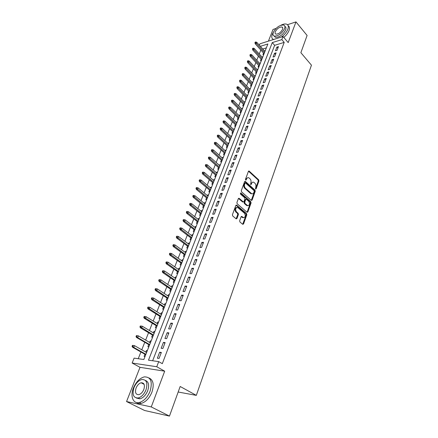 <?xml version="1.0" encoding="UTF-8"?>
<svg xmlns="http://www.w3.org/2000/svg" width="438" height="438" viewBox="0 0 438 438"><rect width="100%" height="100%" fill="white"/><g stroke="black" fill="none" stroke-linecap="round" stroke-linejoin="round"><path stroke-width="0.66" d="M255.573 189.019L256.126 188.833L258.924 181.014L258.666 179.81L249.091 171.034L248.417 171.373L245.51 179.251L245.773 180.171L246.638 178.907C247.147 177.746 247.881 177.379 248.844 177.806L250.021 178.808C251.001 179.887 251.281 181.19 250.859 182.723L250.667 184.601L251.226 184.414L251.598 183.391C252.102 182.235 252.825 181.869 253.777 182.29L254.932 183.27C255.896 184.338 256.17 185.63 255.754 187.152L255.573 189.019M143.604 383.513L143.116 383.819M239.663 220.741L239.931 221.984L242.707 224.305L243.539 223.977L246.813 214.828L246.55 213.596L236.602 205.104L235.83 205.466L232.425 214.697L232.698 215.956L236.181 218.858L236.969 218.491L238.409 214.538L238.141 213.29L236.46 211.872C235.047 209.074 235.491 207.634 237.785 207.557L244.492 213.251C245.871 216.022 245.433 217.451 243.172 217.522L241.853 216.432L241.086 216.794L239.663 220.741M169.462 416.1L144.589 410.488L126.549 401.553L151.263 406.929L169.462 416.1L180.171 386.486L196.317 395.372L311.451 65.174L300.873 52.686L307.098 35.467L295.973 21.9L288.193 42.595L283.019 36.524L281.837 39.617L284.213 42.382L162.312 363.671L158.704 361.624L156.749 366.737L132.139 363.025L134.105 358.125L143.839 359.51L267.881 43.97L260.347 46.324M151.263 406.929L164.693 371.183L156.749 366.737M251.281 200.412L252.08 200.128L255.239 191.296L254.982 190.087L245.296 181.392L244.59 181.737L241.305 190.639L241.573 191.877L251.281 200.412L254.571 191.373L254.314 190.163L244.7 181.529M251.067 202.958L247.848 211.943L247.103 212.304L237.177 203.807L236.903 202.559L238.343 198.66L239.093 198.31L243.265 201.902L244.004 201.551L244.935 198.994L244.672 197.757L240.522 194.133L240.916 193.065L250.804 201.732L251.067 202.958L250.394 203.024L247.174 212.003L247.848 211.943M295.973 21.9L287.492 24.698M276.033 28.47L273.011 29.466L268.417 41.134M145.783 352.086L146.385 350.553L147.179 351.008M144.929 354.254L144.091 356.384L145.016 356.51M149.593 342.406L150.174 340.934L150.957 341.399M148.734 344.586L147.907 346.688L148.832 346.803M153.349 332.858L153.908 331.446L154.685 331.916M152.495 335.043L151.674 337.123L152.599 337.222M157.061 323.441L157.598 322.083L158.364 322.554M156.202 325.62L155.391 327.684L156.317 327.766M160.724 314.139L161.239 312.836L161.994 313.318M159.865 316.329L159.06 318.371L159.985 318.437M164.338 304.957L164.83 303.715L165.58 304.196M163.478 307.153L162.679 309.173L163.604 309.228M167.907 295.896L168.378 294.703L169.123 295.196M167.042 298.092L166.254 300.096L167.179 300.134M171.428 286.956L171.877 285.811L172.616 286.31M170.563 289.151L169.78 291.133L170.705 291.16M174.904 278.125L175.337 277.03L176.065 277.533M174.039 280.325L173.267 282.286L174.193 282.302M178.343 269.403L178.748 268.363L179.471 268.872M177.472 271.604L176.706 273.553L177.631 273.553M181.732 260.791L182.12 259.8L182.832 260.314M180.861 262.997L180.106 264.924L181.025 264.913M185.077 252.288L185.449 251.346L186.155 251.861M184.212 254.494L183.456 256.405L184.382 256.383M188.384 243.889L188.74 242.991L189.435 243.517M187.513 246.101L186.774 247.99L187.694 247.957M191.652 235.6L191.986 234.741L192.676 235.272M190.782 237.807L190.043 239.679L190.963 239.635M194.877 227.404L195.195 226.594L195.879 227.125M194.007 229.616L193.278 231.472L194.193 231.412M198.064 219.312L198.365 218.546L199.044 219.082M197.193 221.524L196.47 223.364L197.385 223.292M201.212 211.319L201.496 210.59L202.17 211.132M200.341 213.53L199.624 215.354L200.538 215.272M204.322 203.418L204.595 202.734L205.258 203.276M203.451 205.63L202.739 207.437L203.654 207.349M207.398 195.611L207.65 194.97L208.307 195.518M206.522 197.828L205.822 199.619L206.731 199.52M210.432 187.902L210.673 187.3L211.319 187.847M209.561 190.119L208.866 191.888L209.775 191.778M213.432 180.281L213.656 179.717L214.302 180.27M212.561 182.498L211.872 184.256L212.78 184.135M216.399 172.747L216.607 172.222L217.243 172.78M215.529 174.965L214.844 176.706L215.748 176.58M219.334 165.307L219.526 164.814L220.155 165.372M218.458 167.524L217.779 169.249L218.688 169.112M222.23 157.948L222.405 157.494L223.03 158.058M221.354 160.166L220.681 161.874L221.59 161.731M225.094 150.677L225.258 150.256L225.877 150.825M224.218 152.889L223.55 154.587L224.459 154.433M227.924 143.489L228.078 143.1L228.685 143.669M227.048 145.701L226.386 147.387L227.289 147.223M230.722 136.382L230.859 136.026L231.467 136.601M229.851 138.594L229.194 140.264L230.092 140.089M233.487 129.352L233.613 129.035L234.215 129.61M232.616 131.57L231.965 133.223L232.863 133.042M236.224 122.405L236.339 122.12L236.931 122.7M235.354 124.622L234.708 126.259L235.606 126.073M238.929 115.539L239.028 115.282L239.619 115.862M238.058 117.751L237.418 119.377L238.316 119.18M241.606 108.744L242.274 109.106M240.736 110.956L240.101 112.571L240.993 112.363M244.251 102.027L244.902 102.421M243.38 104.239L242.751 105.837L243.643 105.629M246.862 95.385L247.503 95.807M245.997 97.592L245.373 99.18L246.26 98.961M249.452 88.815L250.071 89.27M248.581 91.022L247.963 92.593L248.855 92.369M252.009 82.317L252.616 82.798M251.144 84.523L250.531 86.083L251.417 85.848M254.544 75.889L255.13 76.404M253.673 78.09L253.065 79.639L253.952 79.404M257.046 69.527L257.621 70.075M256.181 71.733L255.573 73.266L256.46 73.02M259.526 63.236L260.079 63.811M258.655 65.437L258.059 66.965L258.94 66.713M262.855 56.754L261.973 57.017L262.515 57.613L254.308 48.541L253.859 49.658L262.077 58.73M261.108 59.212L260.511 60.723L261.393 60.466M277.062 50.321L278.491 46.592L276.898 47.08L275.464 50.803L277.062 50.321M274.659 56.59L276.104 52.823L274.506 53.294L273.06 57.06L274.659 56.59M272.233 62.93L273.695 59.119L272.091 59.579L270.629 63.384L272.233 62.93M269.781 69.335L271.253 65.481L269.655 65.935L268.176 69.779L269.781 69.335M267.3 75.812L268.79 71.92L267.185 72.358L265.691 76.245L267.3 75.812M264.793 82.36L266.299 78.424L264.689 78.851L263.178 82.782L264.793 82.36M262.258 88.985L263.78 84.999L262.165 85.415L260.637 89.39L262.258 88.985M259.69 95.681L261.234 91.651L259.614 92.057L258.07 96.075L259.69 95.681M257.095 102.454L258.655 98.38L257.035 98.774L255.474 102.837L257.095 102.454M254.473 109.303L256.049 105.186L254.429 105.563L252.846 109.675L254.473 109.303M251.823 116.234L253.416 112.068L251.79 112.429L250.191 116.59L251.823 116.234M249.134 123.237L250.75 119.026L249.118 119.377L247.503 123.582L249.134 123.237M246.419 130.327L248.056 126.067L246.419 126.401L244.787 130.655L246.419 130.327M243.676 137.499L245.329 133.185L243.692 133.508L242.039 137.811L243.676 137.499M240.895 144.754L242.57 140.39L240.927 140.697L239.252 145.049L240.895 144.754M238.086 152.096L239.778 147.677L238.135 147.973L236.438 152.375L238.086 152.096M235.239 159.52L236.953 155.052L235.305 155.331L233.591 159.788L235.239 159.52M232.364 167.037L234.095 162.514L232.447 162.777L230.711 167.289L232.364 167.037M229.452 174.642L231.204 170.07L229.55 170.311L227.793 174.877L229.452 174.642M226.501 182.339L228.275 177.713L226.621 177.938L224.847 182.558L226.501 182.339M223.517 190.13L225.313 185.444L223.654 185.657L221.858 190.327L223.517 190.13M220.5 198.014L222.312 193.273L220.653 193.465L218.836 198.195L220.5 198.014M217.44 205.997L219.279 201.195L217.615 201.37L215.775 206.161L217.44 205.997M214.346 214.078L216.208 209.222L214.543 209.375L212.676 214.226L214.346 214.078M211.215 222.263L213.098 217.341L211.428 217.478L209.545 222.384L211.215 222.263M208.039 230.547L209.95 225.565L208.274 225.679L206.369 230.651L208.039 230.547M204.825 238.934L206.758 233.887L205.088 233.985L203.15 239.017L204.825 238.934M201.573 247.426L203.533 242.318L201.852 242.395L199.898 247.492L201.573 247.426M198.283 256.027L200.259 250.854L198.584 250.908L196.602 256.071L198.283 256.027M194.943 264.744L196.952 259.499L195.271 259.537L193.262 264.76L194.943 264.744M191.565 273.569L193.596 268.259L191.915 268.27L189.878 273.564L191.565 273.569M188.137 282.505L190.201 277.128L188.515 277.117L186.451 282.483L188.137 282.505M184.672 291.566L186.758 286.113L185.071 286.08L182.98 291.516L184.672 291.566M181.157 300.736L183.27 295.217L181.584 295.163L179.465 300.665L181.157 300.736M177.598 310.038L179.739 304.443L178.047 304.361L175.906 309.94L177.598 310.038M173.99 319.455L176.158 313.789L174.466 313.679L172.293 319.335L173.99 319.455M170.333 329.004L172.534 323.26L170.836 323.129L168.635 328.856L170.333 329.004M166.626 338.683L168.854 332.858L167.157 332.699L164.929 338.503L166.626 338.683M162.87 348.489L165.126 342.587L163.429 342.401L161.168 348.287L162.87 348.489M284.213 42.382L274.642 45.322L152.643 360.764M159.651 352.234L157.362 358.202L159.06 358.432L161.354 352.453L159.651 352.234L161.113 353.083M260.829 50.041L259.252 54.005M258.376 56.206L256.777 60.236M255.901 62.442L254.275 66.538M253.399 68.744L251.746 72.905M250.87 75.117L249.189 79.344M248.313 81.556L246.605 85.853M245.729 88.065L243.988 92.434M243.112 94.646L241.349 99.092M240.467 101.304L238.677 105.821M237.796 108.033L235.972 112.626M235.091 114.844L233.24 119.508M232.359 121.726L230.476 126.467M229.594 128.684L227.678 133.508M226.796 135.725L224.853 140.631M223.971 142.848L221.989 147.83M221.108 150.053L219.093 155.118M218.212 157.341L216.169 162.493M215.282 164.715L213.202 169.955M212.321 172.172L210.207 177.499M209.326 179.722L207.174 185.137M206.293 187.36L204.103 192.868M203.221 195.091L200.993 200.692M200.111 202.914L197.85 208.614M196.969 210.831L194.669 216.629M193.788 218.847L191.444 224.743M190.563 226.961L188.181 232.956M187.3 235.173L184.88 241.272M183.998 243.484L181.535 249.693M180.653 251.905L178.146 258.217M177.27 260.429L174.718 266.857M173.842 269.063L171.247 275.601M170.371 277.807L167.727 284.459M166.851 286.66L164.162 293.433M163.292 295.634L160.554 302.521M159.678 304.717L156.897 311.73M156.027 313.926L153.191 321.059M152.32 323.249L149.435 330.515M148.57 332.699L145.63 340.091M144.764 342.275L141.775 349.803M140.91 351.982L138.238 358.717M266.348 47.873L262.729 48.985M263.534 53.053L262.942 54.553L263.824 54.29M264.415 50.874L265.269 50.616M259.531 63.214L260.418 62.957M257.068 69.478L257.949 69.226M254.577 75.807L255.458 75.566M252.053 82.207L252.94 81.972M249.507 88.679L250.394 88.449M246.928 95.221L247.82 94.997M244.327 101.835L245.22 101.621M241.694 108.52L242.586 108.312M239.028 115.282L239.925 115.084M236.339 122.12L237.232 121.928M233.613 129.035L234.511 128.849M230.859 136.026L231.762 135.851M228.078 143.1L228.975 142.936M225.258 150.256L226.161 150.097M222.405 157.494L223.314 157.341M219.526 164.814L220.429 164.672M216.607 172.222L217.516 172.085M213.656 179.717L214.565 179.591M210.673 187.3L211.581 187.185M207.65 194.97L208.565 194.866M204.595 202.734L205.504 202.641M201.496 210.59L202.411 210.508M198.365 218.546L199.285 218.469M195.195 226.594L196.114 226.528M191.986 234.741L192.906 234.691M188.74 242.991L189.659 242.948M185.449 251.346L186.369 251.313M182.12 259.8L183.04 259.783M178.748 268.363L179.673 268.357M175.337 277.03L176.257 277.035M171.877 285.811L172.802 285.833M168.378 294.703L169.303 294.736M164.83 303.715L165.756 303.758M161.239 312.836L162.164 312.896M157.598 322.083L158.523 322.154M153.908 331.446L154.838 331.533M150.174 340.934L151.099 341.038M146.385 350.553L147.316 350.668M178.173 392.015L196.317 395.372M164.693 371.183L140.018 367.334L126.549 401.553M140.018 367.334L132.139 363.025M259.329 45.18L259.865 43.833L283.019 36.524M281.837 39.617L272.266 42.601L148.487 360.173L158.704 361.624M274.642 45.322L272.266 42.601M276.898 47.08L277.873 48.202M274.506 53.294L275.497 54.416M272.091 59.579L273.088 60.696M269.655 65.935L270.657 67.047M267.185 72.358L268.198 73.464M264.689 78.851L265.713 79.957M262.165 85.415L263.2 86.516M259.614 92.057L260.659 93.152M257.035 98.774L258.091 99.864M254.429 105.563L255.491 106.648M251.79 112.429L252.863 113.513M249.118 119.377L250.202 120.455M246.419 126.401L247.514 127.474M243.692 133.508L244.793 134.576M240.927 140.697L242.044 141.759M238.135 147.973L239.257 149.029M235.305 155.331L236.443 156.382M232.447 162.777L233.596 163.823M229.55 170.311L230.711 171.351M226.621 177.938L227.793 178.972M223.654 185.657L224.842 186.681M220.653 193.465L221.852 194.483M217.615 201.37L218.825 202.383M214.543 209.375L215.764 210.377M211.428 217.478L212.665 218.474M208.274 225.679L209.523 226.67M205.088 233.985L206.347 234.965M201.852 242.395L203.128 243.364M198.584 250.908L199.87 251.872M195.271 259.537L196.574 260.49M191.915 268.27L193.229 269.217M188.515 277.117L189.846 278.053M185.071 286.08L186.418 287.005M181.584 295.163L182.942 296.077M178.047 304.361L179.421 305.264M174.466 313.679L175.857 314.577M170.836 323.129L172.244 324.01M167.157 332.699L168.581 333.57M163.429 342.401L164.874 343.261M252.606 182.203L250.93 183.478L251.598 183.391M250.563 184.475L250.93 183.478M247.651 177.719L245.97 178.994L246.638 178.907M245.598 180.002L245.97 178.994M255.464 188.882L258.256 181.102L257.998 179.892L248.51 171.187M254.21 191.455L254.029 190.607L245.537 182.996L245.045 183.237L244.645 184.327C244.212 185.882 244.492 187.196 245.488 188.274L251.587 193.651C252.567 194.105 253.312 193.733 253.826 192.539L254.21 191.455M245.165 183.046L244.371 183.325L245.045 183.237M252.102 193.837L250.602 193.492L244.815 188.356C243.818 187.278 243.539 185.964 243.971 184.409L244.371 183.325M243.2 201.858L242.592 201.973L238.48 198.419M240.347 193.235L250.131 201.803L250.804 201.732M247.289 205.4L247.508 205.559C249.693 205.455 250.109 204.048 248.751 201.332L246.419 199.301L245.691 199.657L244.765 202.208L245.028 203.446L247.289 205.4L246.61 205.466L247.903 205.723M245.882 199.356L245.017 199.728L245.691 199.657M246.61 205.466L244.355 203.511L244.092 202.274L245.017 199.728M250.394 203.024L250.131 201.803M243.594 217.702L242.499 217.576L241.239 216.531M236.662 207.437C234.697 208.088 234.407 209.583 235.781 211.932L236.46 211.872M236.131 218.819L237.735 214.593L237.462 213.35L235.781 211.932M242.701 224.3L246.14 214.883L245.877 213.651L235.978 205.208M255.819 41.971L255.201 42.168L254.954 42.782L255.573 42.585L255.819 41.971L256.805 42.355L256.356 43.466L255.244 43.816L264.076 53.655M255.573 42.585L264.503 52.56M256.805 42.355L264.935 51.46M255.244 43.816L254.954 42.782M281.382 37.038C284.503 34.722 286.655 32.127 287.843 29.247C288.79 26.526 288.335 24.824 286.479 24.139C284.996 23.723 283.123 24.101 280.857 25.262M273.591 31.821L272.283 34.284C271.281 37.038 271.724 38.774 273.608 39.491M283.791 37.427C286.299 35.286 288.034 33.014 288.992 30.622C289.846 28.218 289.567 26.592 288.16 25.732M284.859 26.351C286.025 26.915 286.277 28.125 285.625 29.965C282.893 34.87 279.493 37.329 275.436 37.345L274.122 36.026M284.563 28.705C285.253 26.734 284.93 25.508 283.583 25.015C279.526 25.01 276.121 27.452 273.356 32.352C272.633 34.367 272.967 35.615 274.363 36.108C278.42 36.08 281.82 33.611 284.563 28.705M275.327 31.711C274.861 33.003 275.075 33.808 275.973 34.126C278.584 34.115 280.78 32.527 282.548 29.362C282.997 28.087 282.784 27.293 281.913 26.975C279.296 26.975 277.101 28.552 275.327 31.711M273.104 39.283L273.246 39.606M150.086 391.205C152.742 381.586 150.803 376.811 144.283 376.888C139.7 378.169 136.081 381.87 133.415 387.997C130.009 396.16 133.103 404.165 139.366 402.484C143.932 401.077 147.507 397.315 150.086 391.205M136.41 402.495C137.729 403.524 139.333 403.836 141.228 403.42C145.788 402.018 149.358 398.268 151.926 392.163C154.286 384.646 153.3 379.905 148.975 377.945M145.383 380.414C148.679 381.712 149.451 385.15 147.699 390.745C145.832 395.147 143.253 397.846 139.963 398.848L136.344 398.032M146.002 389.858C147.945 382.911 146.555 379.467 141.83 379.527C138.534 380.469 135.928 383.146 134.006 387.564C131.964 394.578 133.376 398.049 138.249 397.983C141.54 396.976 144.124 394.266 146.002 389.858M136.103 387.964C134.8 392.475 135.709 394.709 138.83 394.665C140.954 394.025 142.618 392.284 143.834 389.442C145.098 384.958 144.201 382.735 141.14 382.774C139.016 383.387 137.335 385.117 136.103 387.964M143.899 383.918L143.582 384.066M253.065 48.777L253.317 48.153L252.699 48.35L252.452 48.968L253.065 48.777L253.859 49.658L252.748 50.003L261.65 59.814M253.317 48.153L254.308 48.541M252.748 50.003L252.452 48.968M250.793 54.405L250.175 54.597L249.917 55.221L250.536 55.035L250.793 54.405L251.79 54.788L251.335 55.922L250.218 56.256L259.208 66.034M250.536 55.035L259.63 64.961M251.79 54.788L260.073 63.838M250.218 56.256L249.917 55.221M248.236 60.729L247.618 60.909L247.361 61.544L247.979 61.364L248.236 60.729L249.244 61.106L248.779 62.251L247.662 62.579L256.734 72.325M247.979 61.364L257.15 71.263M249.244 61.106L257.599 70.124M247.662 62.579L247.361 61.544M245.652 67.113L245.034 67.293L244.771 67.939L245.395 67.759L245.652 67.113L246.665 67.49L246.2 68.646L245.077 68.969L254.232 78.687M245.395 67.759L254.648 77.636M246.665 67.49L255.102 76.48M245.077 68.969L244.771 67.939M243.041 73.573L242.417 73.748L242.154 74.4L242.778 74.225L243.041 73.573L244.065 73.945L243.588 75.117L242.471 75.429L251.708 85.114M242.778 74.225L252.118 84.074M244.065 73.945L252.573 82.908M242.471 75.429L242.154 74.4M240.402 80.105L239.778 80.274L239.509 80.931L240.133 80.762L240.402 80.105L241.431 80.477L240.949 81.66L239.827 81.961L249.151 91.613M240.133 80.762L249.556 90.584M241.431 80.477L250.021 89.407M239.827 81.961L239.509 80.931M237.73 86.713L237.106 86.877L236.838 87.54L237.462 87.376L237.73 86.713L238.765 87.074L238.283 88.273L237.161 88.569L246.572 98.183M237.462 87.376L246.972 97.165M238.765 87.074L247.437 95.971M237.161 88.569L236.838 87.54M235.031 93.393L234.401 93.551L234.133 94.219L234.757 94.061L235.031 93.393L236.077 93.748L235.584 94.958L234.461 95.249L243.961 104.824M234.757 94.061L244.355 103.817M236.077 93.748L244.826 102.612M234.461 95.249L234.133 94.219M232.299 100.143L231.669 100.302L231.395 100.981L232.025 100.822L232.299 100.143L233.35 100.499L232.857 101.725L231.729 101.999L241.316 111.537M232.025 100.822L241.71 110.546M233.35 100.499L242.187 109.33M231.729 101.999L231.395 100.981M229.534 106.976L228.91 107.124L228.631 107.814L229.26 107.66L229.534 106.976L230.596 107.326L230.098 108.564L228.97 108.832L238.65 118.331M229.26 107.66L239.033 117.351M230.596 107.326L239.52 116.119M228.97 108.832L228.631 107.814M226.742 113.885L226.112 114.028L225.833 114.723L226.462 114.581L226.742 113.885L227.815 114.236L227.306 115.484L226.178 115.742L235.951 125.197M226.462 114.581L236.328 124.228M227.815 114.236L236.821 122.985M226.178 115.742L225.833 114.723M223.917 120.872L223.287 121.008L223.002 121.715L223.632 121.572L223.917 120.872L224.995 121.216L224.486 122.481L223.353 122.733L233.219 132.145M223.632 121.572L233.596 131.186M224.995 121.216L234.089 129.927M223.353 122.733L223.002 121.715M221.059 127.94L220.429 128.077L220.139 128.783L220.774 128.652L221.059 127.94L222.148 128.285L221.628 129.56L220.495 129.801L230.459 139.169M220.774 128.652L230.826 138.227M222.148 128.285L231.33 136.952M220.495 129.801L220.139 128.783M218.168 135.09L217.538 135.222L217.243 135.939L217.878 135.813L218.168 135.09L219.263 135.43L218.743 136.722L217.604 136.952L227.667 146.27M217.878 135.813L228.028 145.345M219.263 135.43L228.537 144.058M217.604 136.952L217.243 135.939M215.244 142.328L214.609 142.449L214.313 143.177L214.948 143.056L215.244 142.328L216.35 142.657L215.819 143.971L214.68 144.184L224.842 153.459M214.948 143.056L225.198 152.544M216.35 142.657L225.712 151.241M214.68 144.184L214.313 143.177M212.282 149.648L211.647 149.763L211.351 150.497L211.987 150.382L212.282 149.648L213.399 149.977L212.863 151.302L211.718 151.504L221.984 160.73M211.987 150.382L222.334 159.832M213.399 149.977L222.854 158.512M211.718 151.504L211.351 150.497M209.287 157.05L208.652 157.16L208.351 157.904L208.986 157.8L209.287 157.05L210.41 157.373L209.873 158.715L208.729 158.912L219.093 168.082M208.986 157.8L219.438 167.201M210.41 157.373L219.964 165.865M208.729 158.912L208.351 157.904M206.26 164.546L205.625 164.65L205.318 165.405L205.953 165.301L206.26 164.546L207.393 164.863L206.845 166.221L205.696 166.407L216.164 175.523M205.953 165.301L216.509 174.653M207.393 164.863L217.034 173.306M205.696 166.407L205.318 165.405M203.194 172.129L202.553 172.227L202.246 172.988L202.882 172.895L203.194 172.129L204.332 172.446L203.779 173.82L202.635 173.99L213.207 183.051M202.882 172.895L213.541 182.197M204.332 172.446L214.078 180.834M202.635 173.99L202.246 172.988M200.089 179.804L199.449 179.898L199.137 180.67L199.777 180.576L200.089 179.804L201.239 180.117L200.681 181.507L199.531 181.661L210.213 190.667M199.777 180.576L210.541 189.835M201.239 180.117L211.083 188.45M199.531 181.661L199.137 180.67M196.947 187.573L196.312 187.656L195.994 188.439L196.629 188.356L196.947 187.573L198.107 187.88L197.543 189.287L196.394 189.43L207.185 198.376M196.629 188.356L207.502 197.554M198.107 187.88L208.055 196.158M196.394 189.43L195.994 188.439M193.766 195.436L193.131 195.512L192.808 196.301L193.448 196.229L193.766 195.436L194.937 195.737L194.368 197.16L193.213 197.292L204.119 206.172M193.448 196.229L204.431 205.373M194.937 195.737L204.984 203.96M193.213 197.292L192.808 196.301M190.552 203.396L189.911 203.462L189.588 204.267L190.223 204.196L190.552 203.396L191.734 203.692L191.149 205.132L189.999 205.252L201.015 214.067M190.223 204.196L201.321 213.284M191.734 203.692L201.885 211.855M189.999 205.252L189.588 204.267M187.294 211.455L186.654 211.516L186.325 212.326L186.966 212.266L187.294 211.455L188.482 211.74L187.897 213.202L186.741 213.306L197.872 222.061M186.966 212.266L198.173 221.294M188.482 211.74L198.743 219.849M186.741 213.306L186.325 212.326M183.993 219.613L183.352 219.662L183.018 220.484L183.659 220.434L183.993 219.613L185.197 219.892L184.601 221.371L183.445 221.464L194.691 230.147M183.659 220.434L194.987 229.403M185.197 219.892L195.562 227.935M183.445 221.464L183.018 220.484M180.653 227.869L180.013 227.919L179.673 228.745L180.319 228.702L180.653 227.869L181.869 228.149L181.266 229.643L180.106 229.72L191.472 238.332M180.319 228.702L191.756 237.61M181.869 228.149L192.342 236.126M180.106 229.72L179.673 228.745M177.275 236.235L176.629 236.274L176.29 237.111L176.93 237.078L177.275 236.235L178.496 236.504L177.883 238.02L176.728 238.08L188.214 246.621M176.93 237.078L188.493 245.915M178.496 236.504L189.085 244.415M176.728 238.08L176.29 237.111M173.848 244.705L173.207 244.732L172.862 245.587L173.503 245.559L173.848 244.705L175.085 244.968L174.466 246.501L173.306 246.55L184.918 255.015M173.503 245.559L185.186 254.33M175.085 244.968L185.783 252.808M173.306 246.55L172.862 245.587M170.382 253.279L169.736 253.301L169.386 254.166L170.032 254.144L170.382 253.279L171.625 253.536L171.001 255.091L169.84 255.124L181.578 263.506M170.032 254.144L181.836 262.844M171.625 253.536L182.443 261.305M169.84 255.124L169.386 254.166M166.867 261.968L166.221 261.979L165.871 262.855L166.517 262.844L166.867 261.968L168.126 262.214L167.491 263.791L166.331 263.807L178.195 272.113M166.517 262.844L178.447 271.472M168.126 262.214L179.06 269.912M166.331 263.807L165.871 262.855M163.308 270.766L162.668 270.766L162.306 271.653L162.952 271.653L163.308 270.766L164.579 271.007L163.938 272.606L162.772 272.606L174.773 280.824M162.952 271.653L175.014 280.205M164.579 271.007L175.633 278.623M162.772 272.606L162.306 271.653M159.706 279.679L159.06 279.674L158.698 280.566L159.344 280.577L159.706 279.679L160.987 279.915L160.335 281.53L159.175 281.514L171.302 289.649M159.344 280.577L171.537 289.053M160.987 279.915L172.167 287.448M159.175 281.514L158.698 280.566M156.054 288.708L155.408 288.691L155.041 289.6L155.687 289.617L156.054 288.708L157.346 288.938L156.689 290.575L155.523 290.542L167.787 298.585M155.687 289.617L168.011 298.01M157.346 288.938L168.652 296.389M155.523 290.542L155.041 289.6M152.358 297.856L151.712 297.829L151.34 298.749L151.986 298.776L152.358 297.856L153.661 298.075L152.993 299.734L151.827 299.685L164.228 307.635M151.986 298.776L164.447 307.087M153.661 298.075L165.093 305.445M151.827 299.685L151.34 298.749M148.608 307.126L147.962 307.087L147.584 308.024L148.23 308.062L148.608 307.126L149.927 307.339L149.249 309.02L148.082 308.949L160.626 316.805M148.23 308.062L160.834 316.28M149.927 307.339L161.485 314.621M148.082 308.949L147.584 308.024M144.814 316.521L144.162 316.471L143.779 317.419L144.43 317.462L144.814 316.521L146.139 316.723L145.454 318.426L144.288 318.338L156.974 326.096M144.43 317.462L157.171 325.598M146.139 316.723L157.833 323.912M144.288 318.338L143.779 317.419M140.965 326.036L140.313 325.981L139.93 326.94L140.576 326.994L140.965 326.036L142.306 326.233L141.611 327.958L140.445 327.854L153.273 335.508M140.576 326.994L153.459 335.037M142.306 326.233L154.132 333.329M140.445 327.854L139.93 326.94M137.061 335.683L136.415 335.618L136.021 336.587L136.667 336.658L137.061 335.683L138.419 335.875L137.713 337.621L136.547 337.495L149.528 345.045M136.667 336.658L137.713 337.621L149.697 344.602M138.419 335.875L150.382 342.872M136.547 337.495L136.021 336.587M133.108 345.462L132.462 345.385L132.062 346.37L132.709 346.447L133.108 345.462L134.477 345.642L133.76 347.416L132.594 347.268L145.728 354.709M132.709 346.447L133.76 347.416L145.887 354.293M134.477 345.642L146.577 352.541M132.594 347.268L132.062 346.37M255.474 188.909L256.126 188.833M245.608 180.018L246.26 179.93M250.58 184.497L251.226 184.414M248.549 171.22L249.222 171.127M257.998 179.892L258.666 179.81M258.256 181.102L258.924 181.014M244.732 181.562L245.406 181.474M254.314 190.163L254.982 190.087M254.571 191.373L255.239 191.296M251.407 200.193L252.08 200.128M243.971 184.409L244.645 184.327M244.815 188.356L245.488 188.274M250.602 193.492L251.27 193.421M238.507 198.441L239.181 198.37M242.51 201.907L243.183 201.841M240.407 193.125L240.916 193.065M244.092 202.274L244.765 202.208M244.355 203.511L245.028 203.446M241.245 216.536L241.918 216.481M242.323 217.445L243.002 217.396M237.462 213.35L238.141 213.29M237.735 214.593L238.409 214.538M236.29 218.546L236.969 218.491M236 205.225L236.679 205.165M245.877 213.651L246.55 213.596M246.14 214.883L246.813 214.828M242.86 224.026L243.539 223.977M248.581 171.105L249.091 171.034M244.765 181.458L245.296 181.392M250.919 193.727L251.587 193.651M238.529 198.365L239.093 198.31M242.592 201.973L243.265 201.902M240.462 193.059L240.851 193.016M246.835 205.625L247.508 205.559M241.294 216.476L241.853 216.432M242.499 217.576L243.172 217.522M236.027 205.159L236.602 205.104M282.767 27.988L281.913 26.975M275.436 37.345L274.363 36.108M144.118 384.35L141.14 382.774M139.963 398.848L138.249 397.983M139.366 402.484L141.228 403.42"/></g></svg>
